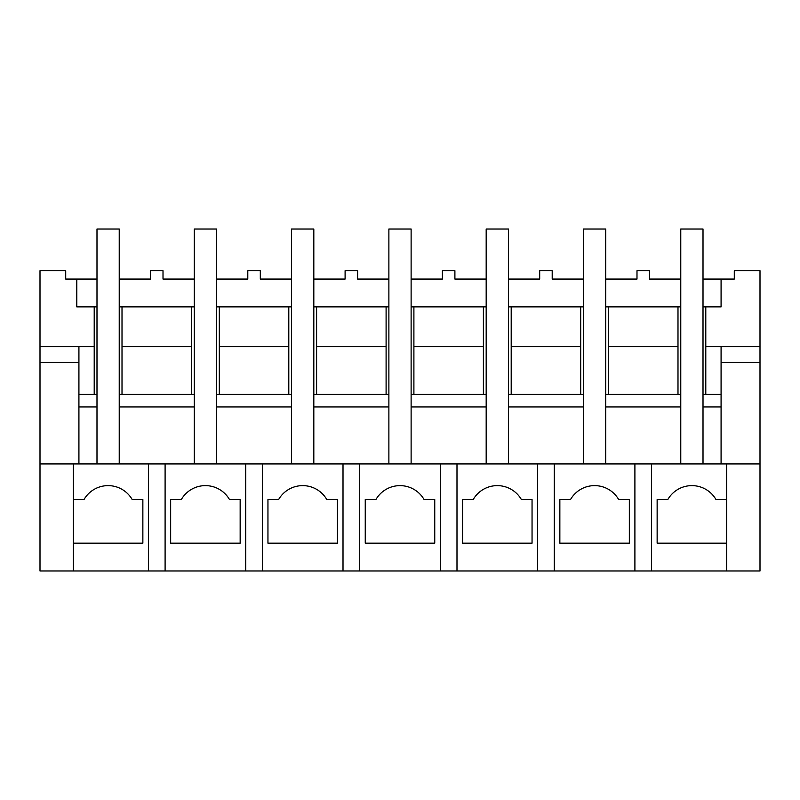 <?xml version="1.0" encoding="UTF-8"?>
<svg xmlns="http://www.w3.org/2000/svg" width="800" height="800" viewBox="0 0 800 800"><rect width="100%" height="100%" fill="white"/><g stroke="black" fill="none" stroke-linecap="round" stroke-linejoin="round"><path stroke-width="1.2" d="M40 346.65L94.21 346.65L94.21 306.87L76.8 306.87L76.8 279.07L65.71 279.07L65.71 270.73L40 270.73L40 570.97L73.36 570.97L73.36 463.94L40 463.94M165.1 570.97L760 570.97L760 463.94L73.36 463.94L73.36 499.52L84.03 499.52A27.8 27.8 0 0 1 132.18 499.52L142.86 499.52L142.86 543.17L73.36 543.17L73.36 570.97L165.1 570.97L165.1 463.94M78.92 362.47L40 362.47M94.21 394.44L94.21 346.65M677.99 306.87L608.49 306.87L608.49 346.65L677.99 346.65L677.99 306.87L680.77 306.87M703.01 306.87L705.79 306.87L705.79 346.65L760 346.65L760 463.94M760 346.65L760 270.73L734.29 270.73L734.29 279.07L721.08 279.07L721.08 306.87L705.79 306.87M94.21 306.87L96.99 306.87M119.23 306.87L122.01 306.87L122.01 346.65L191.51 346.65L191.51 306.87L122.01 306.87M191.51 306.87L194.29 306.87M216.53 306.87L219.31 306.87L219.31 346.65L288.8 346.65L288.8 306.87L219.31 306.87M288.8 306.87L291.58 306.87M313.82 306.87L316.6 306.87L316.6 346.65L386.1 346.65L386.1 306.87L316.6 306.87M386.1 306.87L388.88 306.87M411.12 306.87L413.9 306.87L413.9 346.65L483.4 346.65L483.4 306.87L413.9 306.87M483.4 306.87L486.18 306.87M508.42 306.87L511.2 306.87L511.2 346.65L580.69 346.65L580.69 306.87L511.2 306.87M580.69 306.87L583.47 306.87M605.71 306.87L608.49 306.87M76.8 279.07L96.99 279.07M119.23 279.07L150.5 279.07L150.5 270.73L163.01 270.73L163.01 279.07L194.29 279.07M148.42 570.97L148.42 463.94M78.92 346.65L78.92 463.94M703.01 394.44L721.08 394.44L721.08 406.95L703.01 406.95L703.01 463.94L703.01 229.03L680.77 229.03L680.77 463.94L680.77 406.95L605.71 406.95L605.71 463.94L605.71 229.03L583.47 229.03L583.47 463.94L583.47 406.95L508.42 406.95L508.42 463.94L508.42 229.03L486.18 229.03L486.18 463.94L486.18 406.95L411.12 406.95L411.12 463.94L411.12 229.03L388.88 229.03L388.88 463.94L388.88 406.95L313.82 406.95L313.82 463.94L313.82 229.03L291.58 229.03L291.58 463.94L291.58 406.95L216.53 406.95L216.53 463.94L216.53 229.03L194.29 229.03L194.29 463.94L194.29 406.95L119.23 406.95L119.23 463.94L119.23 229.03L96.99 229.03L96.99 463.94L96.99 406.95L78.92 406.95M78.92 394.44L96.99 394.44M119.23 394.44L194.29 394.44M216.53 394.44L291.58 394.44M313.82 394.44L388.88 394.44M411.12 394.44L486.18 394.44M508.42 394.44L583.47 394.44M605.71 394.44L680.77 394.44M721.08 306.87L721.08 279.07L703.01 279.07M680.77 279.07L649.5 279.07L649.5 270.73L636.99 270.73L636.99 279.07L605.71 279.07M583.47 279.07L552.2 279.07L552.2 270.73L539.69 270.73L539.69 279.07L508.42 279.07M486.18 279.07L454.9 279.07L454.9 270.73L442.39 270.73L442.39 279.07L411.12 279.07M388.88 279.07L357.61 279.07L357.61 270.73L345.1 270.73L345.1 279.07L313.82 279.07M291.58 279.07L260.31 279.07L260.31 270.73L247.8 270.73L247.8 279.07L216.53 279.07M122.01 394.44L122.01 346.65M84.03 499.52L73.36 499.52M191.51 394.44L191.51 346.65M677.99 394.44L677.99 346.65M705.79 394.44L705.79 346.65M726.64 499.52L715.97 499.52A27.8 27.8 0 0 0 667.82 499.52L657.14 499.52L657.14 543.17L726.64 543.17L726.64 570.97L726.64 463.94M651.58 570.97L651.58 463.94M634.9 570.97L634.9 463.94M721.08 362.47L760 362.47M608.49 394.44L608.49 346.65M721.08 346.65L721.08 394.44M667.82 499.52L657.14 499.52M721.08 406.95L721.08 463.94M219.31 394.44L219.31 346.65M245.71 570.97L245.71 463.94M262.39 570.97L262.39 463.94M240.16 543.17L240.16 499.52L229.48 499.52A27.8 27.8 0 0 0 181.33 499.52L170.66 499.52L170.66 543.17L240.16 543.17M288.8 394.44L288.8 346.65M181.33 499.52L170.66 499.52M316.6 394.44L316.6 346.65M343.01 570.97L343.01 463.94M359.69 570.97L359.69 463.94M337.45 543.17L337.45 499.52L326.78 499.52A27.8 27.8 0 0 0 278.63 499.52L267.95 499.52L267.95 543.17L337.45 543.17M386.1 394.44L386.1 346.65M278.63 499.52L267.95 499.52M413.9 394.44L413.9 346.65M440.31 570.97L440.31 463.94M456.99 570.97L456.99 463.94M434.75 543.17L434.75 499.52L424.07 499.52A27.8 27.8 0 0 0 375.93 499.52L365.25 499.52L365.25 543.17L434.75 543.17M483.4 394.44L483.4 346.65M375.93 499.52L365.25 499.52M511.2 394.44L511.2 346.65M537.61 570.97L537.61 463.94M554.29 570.97L554.29 463.94M532.05 543.17L532.05 499.52L521.37 499.52A27.8 27.8 0 0 0 473.22 499.52L462.55 499.52L462.55 543.17L532.05 543.17M580.69 394.44L580.69 346.65M473.22 499.52L462.55 499.52M629.34 543.17L629.34 499.52L618.67 499.52A27.8 27.8 0 0 0 570.52 499.52L559.85 499.52L559.85 543.17L629.34 543.17M570.52 499.52L559.85 499.52"/></g></svg>
